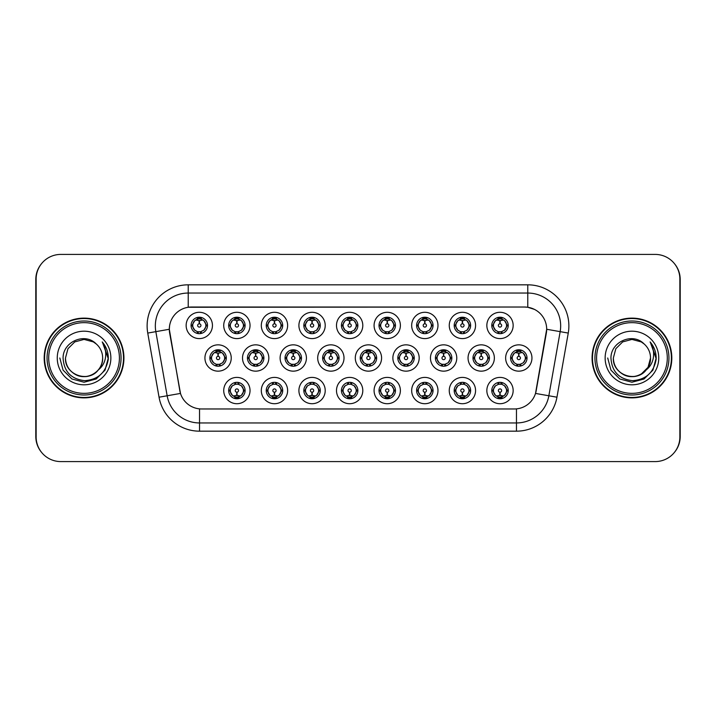 <?xml version="1.0" encoding="UTF-8"?>
<svg xmlns="http://www.w3.org/2000/svg" width="716" height="716" viewBox="0 0 716 716"><rect width="100%" height="100%" fill="white"/><g stroke="black" fill="none" stroke-linecap="round" stroke-linejoin="round"><path stroke-width="1.07" d="M250.036 390.56A13.156 13.156 0 0 1 236.88 403.708A13.156 13.156 0 0 1 223.723 390.56A13.156 13.156 0 0 1 236.88 377.404A13.156 13.156 0 0 1 250.036 390.56M228.664 390.56A8.225 8.225 0 0 0 236.88 398.776A8.225 8.225 0 0 0 245.105 390.56A8.225 8.225 0 0 0 236.88 382.335A8.225 8.225 0 0 0 228.664 390.56L229.55 390.56L232.351 395.33A6.578 6.578 0 0 1 232.351 385.79L229.55 390.56M362.797 390.56A13.156 13.156 0 0 1 349.65 403.708A13.156 13.156 0 0 1 336.493 390.56A13.156 13.156 0 0 1 349.65 377.404A13.156 13.156 0 0 1 362.797 390.56M341.425 390.56A8.225 8.225 0 0 0 349.65 398.776A8.225 8.225 0 0 0 357.866 390.56A8.225 8.225 0 0 0 349.65 382.335A8.225 8.225 0 0 0 341.425 390.56L342.32 390.56L345.121 395.33A6.578 6.578 0 0 1 345.121 385.79L342.32 390.56M400.387 390.56A13.156 13.156 0 0 1 387.24 403.708A13.156 13.156 0 0 1 374.083 390.56A13.156 13.156 0 0 1 387.24 377.404A13.156 13.156 0 0 1 400.387 390.56M379.015 390.56A8.225 8.225 0 0 0 387.24 398.776A8.225 8.225 0 0 0 395.456 390.56A8.225 8.225 0 0 0 387.24 382.335A8.225 8.225 0 0 0 379.015 390.56L379.901 390.56L382.711 395.33A6.578 6.578 0 0 1 382.711 385.79L379.901 390.56M437.977 390.56A13.156 13.156 0 0 1 424.821 403.708A13.156 13.156 0 0 1 411.673 390.56A13.156 13.156 0 0 1 424.821 377.404A13.156 13.156 0 0 1 437.977 390.56M416.605 390.56A8.225 8.225 0 0 0 424.821 398.776A8.225 8.225 0 0 0 433.046 390.56A8.225 8.225 0 0 0 424.821 382.335A8.225 8.225 0 0 0 416.605 390.56L417.491 390.56L420.292 395.33A6.578 6.578 0 0 1 420.292 385.79L417.491 390.56M325.216 390.56A13.156 13.156 0 0 1 312.06 403.708A13.156 13.156 0 0 1 298.903 390.56A13.156 13.156 0 0 1 312.06 377.404A13.156 13.156 0 0 1 325.216 390.56M303.835 390.56A8.225 8.225 0 0 0 312.06 398.776A8.225 8.225 0 0 0 320.276 390.56A8.225 8.225 0 0 0 312.06 382.335A8.225 8.225 0 0 0 303.835 390.56L304.73 390.56L307.531 395.33A6.578 6.578 0 0 1 307.531 385.79L304.73 390.56M287.626 390.56A13.156 13.156 0 0 1 274.47 403.708A13.156 13.156 0 0 1 261.313 390.56A13.156 13.156 0 0 1 274.47 377.404A13.156 13.156 0 0 1 287.626 390.56M266.245 390.56A8.225 8.225 0 0 0 274.47 398.776A8.225 8.225 0 0 0 282.695 390.56A8.225 8.225 0 0 0 274.47 382.335A8.225 8.225 0 0 0 266.245 390.56L267.14 390.56L269.941 395.33A6.578 6.578 0 0 1 269.941 385.79L267.14 390.56M475.567 390.56A13.156 13.156 0 0 1 462.411 403.708A13.156 13.156 0 0 1 449.254 390.56A13.156 13.156 0 0 1 462.411 377.404A13.156 13.156 0 0 1 475.567 390.56M454.195 390.56A8.225 8.225 0 0 0 462.411 398.776A8.225 8.225 0 0 0 470.636 390.56A8.225 8.225 0 0 0 462.411 382.335A8.225 8.225 0 0 0 454.195 390.56L455.081 390.56L457.882 395.33A6.578 6.578 0 0 1 457.882 385.79L455.081 390.56M513.157 390.56A13.156 13.156 0 0 1 500.001 403.708A13.156 13.156 0 0 1 486.844 390.56A13.156 13.156 0 0 1 500.001 377.404A13.156 13.156 0 0 1 513.157 390.56M491.776 390.56A8.225 8.225 0 0 0 500.001 398.776A8.225 8.225 0 0 0 508.226 390.56A8.225 8.225 0 0 0 500.001 382.335A8.225 8.225 0 0 0 491.776 390.56L492.671 390.56L495.472 395.33A6.578 6.578 0 0 1 495.472 385.79L492.671 390.56M231.241 358A13.156 13.156 0 0 1 218.085 371.156A13.156 13.156 0 0 1 204.928 358A13.156 13.156 0 0 1 218.085 344.844A13.156 13.156 0 0 1 231.241 358M209.869 358A8.225 8.225 0 0 0 218.085 366.225A8.225 8.225 0 0 0 226.31 358A8.225 8.225 0 0 0 218.085 349.775A8.225 8.225 0 0 0 209.869 358L210.755 358.009L213.556 362.77A6.578 6.578 0 0 1 213.565 353.221L210.755 358.009M268.831 358A13.156 13.156 0 0 1 255.675 371.156A13.156 13.156 0 0 1 242.518 358A13.156 13.156 0 0 1 255.675 344.844A13.156 13.156 0 0 1 268.831 358M247.45 358A8.225 8.225 0 0 0 255.675 366.225A8.225 8.225 0 0 0 263.9 358A8.225 8.225 0 0 0 255.675 349.775A8.225 8.225 0 0 0 247.45 358L248.345 358.009L251.146 362.77A6.578 6.578 0 0 1 251.155 353.221L248.345 358.009M381.592 358A13.156 13.156 0 0 1 368.445 371.156A13.156 13.156 0 0 1 355.288 358A13.156 13.156 0 0 1 368.445 344.844A13.156 13.156 0 0 1 381.592 358M360.22 358A8.225 8.225 0 0 0 368.445 366.225A8.225 8.225 0 0 0 376.661 358A8.225 8.225 0 0 0 368.445 349.775A8.225 8.225 0 0 0 360.22 358L361.115 358.009L363.916 362.77A6.578 6.578 0 0 1 363.925 353.221L361.115 358.009M306.421 358A13.156 13.156 0 0 1 293.265 371.156A13.156 13.156 0 0 1 280.108 358A13.156 13.156 0 0 1 293.265 344.844A13.156 13.156 0 0 1 306.421 358M285.04 358A8.225 8.225 0 0 0 293.265 366.225A8.225 8.225 0 0 0 301.49 358A8.225 8.225 0 0 0 293.265 349.775A8.225 8.225 0 0 0 285.04 358L285.935 358.009L288.736 362.77A6.578 6.578 0 0 1 288.745 353.221L285.935 358.009M344.011 358A13.156 13.156 0 0 1 330.855 371.156A13.156 13.156 0 0 1 317.698 358A13.156 13.156 0 0 1 330.855 344.844A13.156 13.156 0 0 1 344.011 358M322.63 358A8.225 8.225 0 0 0 330.855 366.225A8.225 8.225 0 0 0 339.071 358A8.225 8.225 0 0 0 330.855 349.775A8.225 8.225 0 0 0 322.63 358L323.525 358.009L326.326 362.77A6.578 6.578 0 0 1 326.335 353.221L323.525 358.009M494.362 358A13.156 13.156 0 0 1 481.206 371.156A13.156 13.156 0 0 1 468.049 358A13.156 13.156 0 0 1 481.206 344.844A13.156 13.156 0 0 1 494.362 358M472.99 358A8.225 8.225 0 0 0 481.206 366.225A8.225 8.225 0 0 0 489.431 358A8.225 8.225 0 0 0 481.206 349.775A8.225 8.225 0 0 0 472.99 358L473.876 358.009L476.677 362.77A6.578 6.578 0 0 1 476.686 353.221L473.876 358.009M456.772 358A13.156 13.156 0 0 1 443.616 371.156A13.156 13.156 0 0 1 430.468 358A13.156 13.156 0 0 1 443.616 344.844A13.156 13.156 0 0 1 456.772 358M435.4 358A8.225 8.225 0 0 0 443.616 366.225A8.225 8.225 0 0 0 451.841 358A8.225 8.225 0 0 0 443.616 349.775A8.225 8.225 0 0 0 435.4 358L436.286 358.009L439.087 362.77A6.578 6.578 0 0 1 439.096 353.221L436.286 358.009M419.182 358A13.156 13.156 0 0 1 406.026 371.156A13.156 13.156 0 0 1 392.878 358A13.156 13.156 0 0 1 406.026 344.844A13.156 13.156 0 0 1 419.182 358M397.81 358A8.225 8.225 0 0 0 406.026 366.225A8.225 8.225 0 0 0 414.251 358A8.225 8.225 0 0 0 406.026 349.775A8.225 8.225 0 0 0 397.81 358L398.696 358.009L401.506 362.77A6.578 6.578 0 0 1 401.515 353.221L398.696 358.009M531.952 358A13.156 13.156 0 0 1 518.796 371.156A13.156 13.156 0 0 1 505.639 358A13.156 13.156 0 0 1 518.796 344.844A13.156 13.156 0 0 1 531.952 358M510.571 358A8.225 8.225 0 0 0 518.796 366.225A8.225 8.225 0 0 0 527.021 358A8.225 8.225 0 0 0 518.796 349.775A8.225 8.225 0 0 0 510.571 358L511.466 358.009L514.267 362.77A6.578 6.578 0 0 1 514.276 353.221L511.466 358.009M475.567 325.44A13.156 13.156 0 0 1 462.411 338.596A13.156 13.156 0 0 1 449.254 325.44A13.156 13.156 0 0 1 462.411 312.292A13.156 13.156 0 0 1 475.567 325.44M454.195 325.44A8.225 8.225 0 0 0 462.411 333.665A8.225 8.225 0 0 0 470.636 325.44A8.225 8.225 0 0 0 462.411 317.224A8.225 8.225 0 0 0 454.195 325.44L455.081 325.458L457.882 330.21A6.578 6.578 0 0 1 457.891 320.661L455.081 325.458M437.977 325.44A13.156 13.156 0 0 1 424.821 338.596A13.156 13.156 0 0 1 411.673 325.44A13.156 13.156 0 0 1 424.821 312.292A13.156 13.156 0 0 1 437.977 325.44M416.605 325.44A8.225 8.225 0 0 0 424.821 333.665A8.225 8.225 0 0 0 433.046 325.44A8.225 8.225 0 0 0 424.821 317.224A8.225 8.225 0 0 0 416.605 325.44L417.491 325.458L420.292 330.21A6.578 6.578 0 0 1 420.31 320.661L417.491 325.458M400.387 325.44A13.156 13.156 0 0 1 387.24 338.596A13.156 13.156 0 0 1 374.083 325.44A13.156 13.156 0 0 1 387.24 312.292A13.156 13.156 0 0 1 400.387 325.44M379.015 325.44A8.225 8.225 0 0 0 387.24 333.665A8.225 8.225 0 0 0 395.456 325.44A8.225 8.225 0 0 0 387.24 317.224A8.225 8.225 0 0 0 379.015 325.44L379.901 325.458L382.711 330.21A6.578 6.578 0 0 1 382.72 320.661L379.901 325.458M362.797 325.44A13.156 13.156 0 0 1 349.65 338.596A13.156 13.156 0 0 1 336.493 325.44A13.156 13.156 0 0 1 349.65 312.292A13.156 13.156 0 0 1 362.797 325.44M341.425 325.44A8.225 8.225 0 0 0 349.65 333.665A8.225 8.225 0 0 0 357.866 325.44A8.225 8.225 0 0 0 349.65 317.224A8.225 8.225 0 0 0 341.425 325.44L342.32 325.458L345.121 330.21A6.578 6.578 0 0 1 345.13 320.661L342.32 325.458M325.216 325.44A13.156 13.156 0 0 1 312.06 338.596A13.156 13.156 0 0 1 298.903 325.44A13.156 13.156 0 0 1 312.06 312.292A13.156 13.156 0 0 1 325.216 325.44M303.835 325.44A8.225 8.225 0 0 0 312.06 333.665A8.225 8.225 0 0 0 320.276 325.44A8.225 8.225 0 0 0 312.06 317.224A8.225 8.225 0 0 0 303.835 325.44L304.73 325.458L307.531 330.21A6.578 6.578 0 0 1 307.54 320.661L304.73 325.458M287.626 325.44A13.156 13.156 0 0 1 274.47 338.596A13.156 13.156 0 0 1 261.313 325.44A13.156 13.156 0 0 1 274.47 312.292A13.156 13.156 0 0 1 287.626 325.44M266.245 325.44A8.225 8.225 0 0 0 274.47 333.665A8.225 8.225 0 0 0 282.695 325.44A8.225 8.225 0 0 0 274.47 317.224A8.225 8.225 0 0 0 266.245 325.44L267.14 325.458L269.941 330.21A6.578 6.578 0 0 1 269.95 320.661L267.14 325.458M250.036 325.44A13.156 13.156 0 0 1 236.88 338.596A13.156 13.156 0 0 1 223.723 325.44A13.156 13.156 0 0 1 236.88 312.292A13.156 13.156 0 0 1 250.036 325.44M228.664 325.44A8.225 8.225 0 0 0 236.88 333.665A8.225 8.225 0 0 0 245.105 325.44A8.225 8.225 0 0 0 236.88 317.224A8.225 8.225 0 0 0 228.664 325.44L229.55 325.458L232.351 330.21A6.578 6.578 0 0 1 232.36 320.661L229.55 325.458M212.446 325.44A13.156 13.156 0 0 1 199.29 338.596A13.156 13.156 0 0 1 186.142 325.44A13.156 13.156 0 0 1 199.29 312.292A13.156 13.156 0 0 1 212.446 325.44M191.074 325.44A8.225 8.225 0 0 0 199.29 333.665A8.225 8.225 0 0 0 207.515 325.44A8.225 8.225 0 0 0 199.29 317.224A8.225 8.225 0 0 0 191.074 325.44L191.96 325.458L194.761 330.21A6.578 6.578 0 0 1 194.77 320.661L191.96 325.458M513.157 325.44A13.156 13.156 0 0 1 500.001 338.596A13.156 13.156 0 0 1 486.844 325.44A13.156 13.156 0 0 1 500.001 312.292A13.156 13.156 0 0 1 513.157 325.44M491.776 325.44A8.225 8.225 0 0 0 500.001 333.665A8.225 8.225 0 0 0 508.226 325.44A8.225 8.225 0 0 0 500.001 317.224A8.225 8.225 0 0 0 491.776 325.44L492.671 325.458L495.472 330.21A6.578 6.578 0 0 1 495.481 320.661L492.671 325.458M159.05 397.201L147.747 333.074A41.107 41.107 0 0 1 188.227 284.825L527.773 284.825A41.107 41.107 0 0 1 568.253 333.074L556.95 397.201A41.107 41.107 0 0 1 516.469 431.175L199.531 431.175A41.107 41.107 0 0 1 159.05 397.201L180.486 393.424L169.656 333.083A22.196 22.196 0 0 1 191.512 307.03L524.488 307.03A22.196 22.196 0 0 1 546.344 333.083L536.195 390.632A22.196 22.196 0 0 1 514.339 408.97L201.661 408.97A22.196 22.196 0 0 1 179.805 390.632L169.316 329.27L155.837 331.651A32.882 32.882 0 0 1 188.227 293.05L527.773 293.05A32.882 32.882 0 0 1 560.163 331.651L548.85 395.778A32.882 32.882 0 0 1 516.469 422.95L199.531 422.95A32.882 32.882 0 0 1 167.15 395.778L155.837 331.651A32.882 32.882 0 0 1 155.336 325.932M44.186 358A39.872 39.872 0 0 0 84.058 397.872A39.872 39.872 0 0 0 123.931 358A39.872 39.872 0 0 0 84.058 318.128A39.872 39.872 0 0 0 44.186 358M592.069 358A39.872 39.872 0 0 0 631.942 397.872A39.872 39.872 0 0 0 671.814 358A39.872 39.872 0 0 0 631.942 318.128A39.872 39.872 0 0 0 592.069 358M188.227 284.825L188.227 307.271L524.488 307.03L527.773 307.271L534.467 309.393M169.316 329.226L169.558 325.932M514.339 408.97L201.661 408.97M568.253 333.074L546.684 329.27L535.514 393.424L556.95 397.201M536.195 390.632L536.06 391.33M179.94 391.33L179.805 390.632M679.869 279.07A24.666 24.666 0 0 0 655.203 254.413L60.797 254.413A24.666 24.666 0 0 0 36.131 279.07L36.131 436.93A24.666 24.666 0 0 0 60.797 461.587L655.203 461.587A24.666 24.666 0 0 0 679.869 436.93L679.869 279.07M41.367 263.873A24.666 24.666 0 0 0 35.8 279.482L35.8 436.518A24.666 24.666 0 0 0 41.367 452.127M674.633 452.127A24.666 24.666 0 0 0 680.2 436.518L680.2 279.482A24.666 24.666 0 0 0 674.633 263.873M499.249 320.419L499.786 320.517L499.929 323.802A1.638 1.638 180 0 0 498.363 325.485A1.638 1.638 180 0 0 500.001 327.087A1.638 1.638 180 0 0 501.648 325.485A1.638 1.638 180 0 0 500.072 323.802L500.215 320.517L500.761 320.419M503.572 319.927L500.207 320.679M499.795 320.679L496.43 319.927M501.621 317.385L500.932 318.933L501.728 319.094A6.578 6.578 0 0 0 501.683 319.085L500.287 318.871L500.359 317.233M501.621 333.504L500.932 331.955L504.529 330.21C507.232 327.033 507.232 323.856 504.529 320.67A6.578 6.578 0 0 1 504.529 330.21L507.331 325.44L504.529 320.67L501.728 319.094L502.408 317.582M497.262 319.461L499.714 318.871L499.687 318.262M499.643 317.233L499.714 318.871M500.932 318.933L501.415 317.34L500.932 318.933M500.932 331.955L501.415 333.54L500.932 331.955M502.408 333.307L501.728 331.785L498.076 331.732M498.381 333.504L499.303 331.982L498.587 333.54L499.303 331.982L498.273 331.785L497.593 333.307M498.381 317.385L499.079 318.933L495.472 320.67C492.769 323.847 492.769 327.033 495.472 330.21L498.273 331.785M499.079 318.933L498.587 317.34L499.079 318.933M518.035 352.979L518.581 353.069L518.724 356.362A1.638 1.638 180 0 0 517.158 358.036A1.638 1.638 180 0 0 518.796 359.647A1.638 1.638 180 0 0 520.434 358.036A1.638 1.638 180 0 0 518.867 356.362L519.01 353.069L519.556 352.979M522.367 352.478L519.002 353.239M518.59 353.239L515.225 352.478M520.416 349.936L519.718 351.484L520.523 351.654A6.578 6.578 0 0 0 520.469 351.637L519.082 351.431L519.154 349.784M520.416 366.064L519.718 364.516L523.324 362.77C526.027 359.593 526.027 356.416 523.324 353.23A6.578 6.578 0 0 1 523.324 362.77L526.126 358L523.324 353.23L520.523 351.654L521.203 350.142M516.057 352.021L518.509 351.431L518.482 350.813M518.438 349.784L518.509 351.431M519.718 351.484L520.21 349.9L519.718 351.484M519.718 364.516L520.21 366.1L519.718 364.516M521.203 365.858L520.523 364.346L516.871 364.292M517.176 366.064L518.098 364.542L517.382 366.1L518.098 364.542L517.068 364.346L516.388 365.858M517.176 349.936L517.874 351.484L514.267 353.23C511.564 356.407 511.564 359.584 514.267 362.77L517.068 364.346M517.874 351.484L517.382 349.9L517.874 351.484M500.761 395.581L500.215 395.483L500.072 392.198A1.638 1.638 -0 0 0 501.648 390.515A1.638 1.638 -0 0 0 500.001 388.913A1.638 1.638 -0 0 0 498.363 390.515A1.638 1.638 -0 0 0 499.929 392.198L499.786 395.483L499.249 395.581M496.43 396.073L499.795 395.322M500.207 395.322L503.572 396.073M498.381 398.615L499.079 397.067L498.273 396.906A6.578 6.578 0 0 0 498.327 396.915L499.714 397.129L499.643 398.767M501.621 398.615L500.932 397.067L504.529 395.33C507.232 392.153 507.232 388.967 504.529 385.79A6.578 6.578 0 0 1 504.52 395.339L507.331 390.542L504.529 385.79L501.728 384.215L502.408 382.693M502.739 396.539L500.287 397.129L500.314 397.738M500.359 398.767L500.287 397.129M499.079 397.067L498.587 398.66L499.079 397.067M498.381 382.496L499.079 384.045L495.472 385.79C492.769 388.967 492.769 392.144 495.472 395.33L498.273 396.906L497.593 398.418M499.079 384.045L498.587 382.46L499.079 384.045M498.247 384.215L501.925 384.268M501.621 382.496L500.699 384.018L501.415 382.46L500.699 384.018L501.728 384.215M500.932 397.067L501.415 398.66L500.932 397.067M119.411 358A35.352 35.352 0 0 0 84.058 322.647A35.352 35.352 0 0 0 48.706 358A35.352 35.352 0 0 0 84.058 393.353A35.352 35.352 0 0 0 119.411 358M121.058 358A36.999 36.999 0 0 0 84.058 321.001A36.999 36.999 0 0 0 47.059 358A36.999 36.999 0 0 0 84.058 394.999A36.999 36.999 0 0 0 121.058 358M123.519 358A39.461 39.461 0 0 0 84.058 318.539A39.461 39.461 0 0 0 44.598 358A39.461 39.461 0 0 0 84.058 397.461A39.461 39.461 0 0 0 123.519 358M102.576 342.364C106.335 346.92 108.241 352.129 108.295 358C108.232 351.905 106.201 346.553 102.209 341.944C105.243 346.92 106.317 352.272 105.413 358C104.554 362.878 102.182 366.852 98.307 369.939A18.589 18.589 0 0 0 102.648 358C103.283 371.738 86.35 381.512 74.768 374.092C68.826 370.378 65.729 365.008 65.478 358L67.966 348.71L74.768 341.908L84.058 339.411L93.349 341.908L96.239 343.957C84.828 332 62.874 341.854 63.08 358C63.912 371.568 71.108 379.122 84.658 380.661C98.002 379.686 105.87 372.597 108.259 359.396L108.295 358.188M102.648 358C103.283 371.738 86.35 381.512 74.768 374.092C68.826 370.378 65.729 365.008 65.478 358L67.966 348.71L74.768 341.908L84.058 339.411L93.349 341.908L96.239 343.957L93.349 341.908L84.058 339.411L74.768 341.908L67.966 348.71L65.478 358C64.843 371.738 81.767 381.512 93.349 374.092C99.3 370.378 102.397 365.008 102.648 358C102.397 365.008 99.3 370.378 93.349 374.092C81.767 381.512 64.843 371.738 65.478 358C64.843 371.738 81.767 381.512 93.349 374.092C99.3 370.378 102.397 365.008 102.648 358C102.397 365.008 99.3 370.378 93.349 374.092C81.767 381.512 64.843 371.738 65.478 358C64.843 371.738 81.767 381.512 93.349 374.092C99.3 370.378 102.397 365.008 102.648 358C102.397 365.008 99.3 370.378 93.349 374.092C81.767 381.512 64.843 371.738 65.478 358C64.843 371.738 81.767 381.512 93.349 374.092C99.3 370.378 102.397 365.008 102.648 358A18.589 18.589 0 0 0 96.239 343.957M98.307 369.939C88.435 383.275 64.512 374.745 65.478 358M57.253 358A26.805 26.805 0 0 0 84.058 384.805A26.805 26.805 0 0 0 110.864 358A26.805 26.805 0 0 0 84.058 331.195A26.805 26.805 0 0 0 57.253 358M102.397 342.15L108.286 358.707L102.397 342.15L108.286 358.707L102.397 342.15L108.286 358.707L102.397 342.15L108.286 358.707L102.397 342.15L108.286 358.707L102.397 342.15L108.295 358L105.046 370.118L96.177 378.988L84.058 382.237L71.94 378.988L63.071 370.118L59.822 358M667.294 358A35.352 35.352 0 0 0 631.942 322.647A35.352 35.352 0 0 0 596.589 358A35.352 35.352 0 0 0 631.942 393.353A35.352 35.352 0 0 0 667.294 358M668.941 358A36.999 36.999 0 0 0 631.942 321.001A36.999 36.999 0 0 0 594.942 358A36.999 36.999 0 0 0 631.942 394.999A36.999 36.999 0 0 0 668.941 358M671.402 358A39.461 39.461 0 0 0 631.942 318.539A39.461 39.461 0 0 0 592.481 358A39.461 39.461 0 0 0 631.942 397.461A39.461 39.461 0 0 0 671.402 358M641.232 341.908L644.114 343.957C632.711 332 610.748 341.854 610.954 358C611.795 371.568 618.991 379.122 632.541 380.661C645.877 379.686 653.744 372.597 656.133 359.396L656.178 358C656.107 351.905 654.084 346.553 650.092 341.944C653.126 346.92 654.191 352.272 653.296 358C652.428 362.878 650.056 366.852 646.181 369.939A18.589 18.589 0 0 0 650.522 358L648.034 367.29L641.232 374.092M646.181 369.939C636.318 383.275 612.386 374.745 613.352 358C612.717 371.738 629.65 381.512 641.232 374.092C647.175 370.378 650.271 365.008 650.522 358C650.271 365.008 647.175 370.378 641.232 374.092C629.65 381.512 612.717 371.738 613.352 358C612.717 371.738 629.65 381.512 641.232 374.092C647.175 370.378 650.271 365.008 650.522 358C650.271 365.008 647.175 370.378 641.232 374.092C629.65 381.512 612.717 371.738 613.352 358C612.717 371.738 629.65 381.512 641.232 374.092C647.175 370.378 650.271 365.008 650.522 358C650.271 365.008 647.175 370.378 641.232 374.092C629.65 381.512 612.717 371.738 613.352 358C612.717 371.738 629.65 381.512 641.232 374.092C647.175 370.378 650.271 365.008 650.522 358C651.157 371.738 634.233 381.512 622.652 374.092C616.7 370.378 613.603 365.008 613.352 358L615.841 348.71L622.652 341.908L615.841 348.71L613.352 358L615.841 348.71L622.652 341.908M613.352 358L615.841 348.71L622.652 341.908L631.942 339.411L641.232 341.908L644.114 343.957L641.232 341.908L631.942 339.411L622.652 341.908L615.841 348.71L613.352 358M650.522 358A18.589 18.589 0 0 0 644.114 343.957M650.459 342.364C654.218 346.92 656.116 352.129 656.178 358L656.178 358.188M605.136 358A26.805 26.805 0 0 0 631.942 384.805A26.805 26.805 0 0 0 658.747 358A26.805 26.805 0 0 0 631.942 331.195A26.805 26.805 0 0 0 605.136 358M650.271 342.15L656.169 358.707L650.271 342.15L656.169 358.707L650.271 342.15L656.169 358.707L650.271 342.15L656.169 358.707L650.271 342.15L656.169 358.707L650.271 342.15L656.178 358L652.929 370.118L644.06 378.988L631.942 382.237L619.823 378.988L610.954 370.118L607.705 358M461.659 320.419L462.196 320.517L462.339 323.802A1.638 1.638 180 0 0 460.773 325.485A1.638 1.638 180 0 0 462.411 327.087A1.638 1.638 180 0 0 464.058 325.485A1.638 1.638 180 0 0 462.482 323.802L462.625 320.517L463.171 320.419M465.991 319.927L462.617 320.679A4.77 4.77 0 0 1 462.625 320.679M462.205 320.679L458.84 319.927M464.031 317.385L463.342 318.933L464.138 319.094A6.578 6.578 0 0 0 464.093 319.085L462.697 318.871L462.769 317.233M464.031 333.504L463.342 331.955L466.939 330.21C469.642 327.033 469.642 323.856 466.939 320.67A6.578 6.578 0 0 1 466.939 330.21L469.741 325.44L466.939 320.67L464.138 319.094L464.818 317.582M459.672 319.461L462.124 318.871L462.097 318.262M462.053 317.233L462.124 318.871M463.342 318.933L463.825 317.34L463.342 318.933M463.342 331.955L463.825 333.54L463.342 331.955M464.818 333.307L464.138 331.785L460.486 331.732M460.8 333.504L461.722 331.982L460.683 331.785L460.012 333.307M460.8 317.385L461.489 318.933L457.882 320.67C455.179 323.847 455.179 327.033 457.882 330.21L460.683 331.785M461.489 318.933L460.997 317.34L461.489 318.933M424.069 320.419L424.606 320.517L424.749 323.802A1.638 1.638 180 0 0 423.183 325.485A1.638 1.638 180 0 0 424.821 327.087A1.638 1.638 180 0 0 426.468 325.485A1.638 1.638 180 0 0 424.892 323.802L425.036 320.517L425.581 320.419M428.401 319.927L425.036 320.679M424.615 320.679L421.25 319.927M426.441 317.385L425.752 318.933L426.548 319.094A6.578 6.578 0 0 0 426.503 319.085L425.107 318.871L425.179 317.233M426.441 333.504L425.752 331.955L429.349 330.21C432.061 327.033 432.061 323.856 429.349 320.67A6.578 6.578 0 0 1 429.349 330.21L432.16 325.44L429.349 320.67L426.548 319.094L427.228 317.582M422.082 319.461L424.534 318.871L424.507 318.262M424.463 317.233L424.534 318.871M425.752 318.933L426.244 317.34L425.752 318.933M425.752 331.955L426.244 333.54L425.752 331.955M427.228 333.307L426.548 331.785L422.905 331.732M423.21 333.504L424.132 331.982L423.093 331.785L422.422 333.307M423.21 317.385L423.899 318.933L420.292 320.67C417.589 323.847 417.589 327.033 420.292 330.21L423.093 331.785M423.899 318.933L423.407 317.34L423.899 318.933M386.479 320.419L387.025 320.517L387.168 323.802A1.638 1.638 180 0 0 385.593 325.485A1.638 1.638 180 0 0 387.24 327.087A1.638 1.638 180 0 0 388.877 325.485A1.638 1.638 180 0 0 387.311 323.802L387.454 320.517L387.991 320.419M390.811 319.927L387.445 320.679M387.025 320.679L387.025 320.517A4.931 4.931 0 0 0 387.016 320.517L383.66 319.927M388.851 317.385L388.161 318.933L388.967 319.094A6.578 6.578 0 0 0 388.913 319.085L387.526 318.871L387.598 317.233M388.851 333.504L388.161 331.955L391.768 330.21C394.471 327.033 394.471 323.856 391.768 320.67A6.578 6.578 0 0 1 391.768 330.21L394.57 325.44L391.768 320.67L388.967 319.094L389.638 317.582M384.492 319.461L386.944 318.871L386.926 318.262M386.873 317.233L386.944 318.871M388.161 318.933L388.654 317.34L388.161 318.933M388.161 331.955L388.654 333.54L388.161 331.955M388.994 331.785L385.315 331.732M385.62 333.504L386.542 331.982L385.512 331.785L384.832 333.307M385.62 317.385L386.309 318.933L382.711 320.67C379.999 323.847 379.999 327.033 382.711 330.21L385.512 331.785M386.309 318.933L385.817 317.34L386.309 318.933M348.889 320.419L349.435 320.517L349.578 323.802A1.638 1.638 180 0 0 348.003 325.485A1.638 1.638 180 0 0 349.65 327.087A1.638 1.638 180 0 0 351.288 325.485A1.638 1.638 180 0 0 349.721 323.802L349.864 320.517L350.401 320.419M353.221 319.927L349.856 320.679M349.435 320.679L346.07 319.927M351.261 317.385L350.572 318.933L351.377 319.094A6.578 6.578 0 0 0 351.323 319.085L349.936 318.871L350.008 317.233M351.261 333.504L350.572 331.955L354.178 330.21C356.881 327.033 356.881 323.856 354.178 320.67A6.578 6.578 0 0 1 354.178 330.21L356.98 325.44L354.178 320.67L351.377 319.094L352.048 317.582M346.902 319.461L349.363 318.871L349.336 318.262M349.292 317.233L349.363 318.871M350.572 318.933L351.064 317.34L350.572 318.933M350.572 331.955L351.064 333.54L350.572 331.955M351.404 331.785L347.725 331.732M348.03 333.504L348.952 331.982L347.922 331.785L347.242 333.307M348.03 317.385L348.719 318.933L345.121 320.67C342.418 323.847 342.418 327.033 345.121 330.21L347.922 331.785M348.719 318.933L348.236 317.34L348.719 318.933M463.171 395.581L462.625 395.483L462.482 392.198A1.638 1.638 -0 0 0 464.058 390.515A1.638 1.638 -0 0 0 462.411 388.913A1.638 1.638 -0 0 0 460.773 390.515A1.638 1.638 -0 0 0 462.339 392.198L462.196 395.483L461.659 395.581M458.84 396.073L462.205 395.322M462.625 395.322A4.77 4.77 0 0 1 462.617 395.322L465.991 396.073M460.8 398.615L461.489 397.067L460.683 396.906A6.578 6.578 0 0 0 460.737 396.915L462.124 397.129L462.053 398.767M464.031 398.615L463.342 397.067L466.939 395.33C469.642 392.153 469.642 388.967 466.939 385.79A6.578 6.578 0 0 1 466.93 395.339L469.741 390.542L466.939 385.79L464.138 384.215L464.818 382.693M465.158 396.539L462.697 397.129L462.724 397.738M462.769 398.767L462.697 397.129M461.489 397.067L460.997 398.66L461.489 397.067M460.8 382.496L461.489 384.045L457.882 385.79C455.179 388.967 455.179 392.144 457.882 395.33L460.683 396.906L460.012 398.418M461.489 384.045L460.997 382.46L461.489 384.045M460.657 384.215L464.335 384.268M464.031 382.496L463.109 384.018L464.138 384.215M463.342 397.067L463.825 398.66L463.342 397.067M425.581 395.581L425.036 395.483L424.892 392.198A1.638 1.638 -0 0 0 426.468 390.515A1.638 1.638 -0 0 0 424.821 388.913A1.638 1.638 -0 0 0 423.183 390.515A1.638 1.638 -0 0 0 424.749 392.198L424.606 395.483L424.069 395.581M421.25 396.073L424.615 395.322M425.036 395.322L428.401 396.073M423.21 398.615L423.899 397.067L423.093 396.906A6.578 6.578 0 0 0 423.147 396.915L424.534 397.129L424.463 398.767M426.441 398.615L425.752 397.067L429.349 395.33C432.061 392.153 432.061 388.967 429.349 385.79A6.578 6.578 0 0 1 429.34 395.339L432.16 390.542L429.349 385.79L426.548 384.215L427.228 382.693M427.568 396.539L425.107 397.129L425.134 397.738M425.179 398.767L425.107 397.129M423.899 397.067L423.407 398.66L423.899 397.067M423.21 382.496L423.899 384.045L420.292 385.79C417.589 388.967 417.589 392.144 420.292 395.33L423.093 396.906L422.422 398.418M423.899 384.045L423.407 382.46L423.899 384.045M423.067 384.215L426.745 384.268M426.441 382.496L425.519 384.018L426.548 384.215M425.752 397.067L426.244 398.66L425.752 397.067M387.991 395.581L387.454 395.483L387.311 392.198A1.638 1.638 -0 0 0 388.877 390.515A1.638 1.638 -0 0 0 387.24 388.913A1.638 1.638 -0 0 0 385.593 390.515A1.638 1.638 -0 0 0 387.168 392.198L387.025 395.483L386.479 395.581M383.66 396.073L387.016 395.483A4.931 4.931 0 0 0 387.025 395.483L387.025 395.322M387.445 395.322L390.811 396.073M385.62 398.615L386.309 397.067L385.512 396.906A6.578 6.578 0 0 0 385.557 396.915L386.953 397.129L386.873 398.767M388.851 382.496L388.161 384.045L391.768 385.79C394.471 388.967 394.471 392.153 391.768 395.33L394.57 390.542L391.768 385.79A6.578 6.578 0 0 1 391.75 395.339A6.578 6.578 0 0 0 393.809 390.56M389.978 396.539L387.526 397.129L387.553 397.738M387.598 398.767L387.526 397.129M386.309 397.067L385.817 398.66L386.309 397.067M385.62 382.496L386.309 384.045L382.711 385.79C379.999 388.967 379.999 392.144 382.711 395.33L385.512 396.906L384.832 398.418M386.309 384.045L385.817 382.46L386.309 384.045M385.476 384.215L389.155 384.268M388.161 384.045L388.654 382.46L388.161 384.045M388.851 398.615L388.161 397.067L391.768 395.33M388.161 397.067L388.654 398.66L388.161 397.067M350.401 395.581L349.864 395.483L349.721 392.198A1.638 1.638 -0 0 0 351.288 390.515A1.638 1.638 -0 0 0 349.65 388.913A1.638 1.638 -0 0 0 348.003 390.515A1.638 1.638 -0 0 0 349.578 392.198L349.435 395.483L348.889 395.581M346.07 396.073L349.435 395.322M349.856 395.322L353.221 396.073M348.03 398.615L348.719 397.067L347.922 396.906A6.578 6.578 0 0 0 347.967 396.915L349.363 397.129L349.292 398.767M351.261 382.496L350.572 384.045L354.178 385.79C356.881 388.967 356.881 392.153 354.178 395.33L356.98 390.542L354.178 385.79A6.578 6.578 0 0 1 354.169 395.339A6.578 6.578 0 0 0 356.228 390.56M352.388 396.539L349.936 397.129L349.963 397.738M350.008 398.767L349.936 397.129M348.719 397.067L348.227 398.66L348.719 397.067M348.03 382.496L348.719 384.045L345.121 385.79C342.418 388.967 342.418 392.144 345.121 395.33L347.922 396.906L347.242 398.418M348.719 384.045L348.236 382.46L348.719 384.045M347.895 384.215L351.574 384.268M350.572 384.045L351.064 382.46L350.572 384.045M351.261 398.615L350.572 397.067L354.178 395.33M350.572 397.067L351.064 398.66L350.572 397.067M480.454 352.979L480.991 353.069L481.134 356.362A1.638 1.638 180 0 0 479.568 358.036A1.638 1.638 180 0 0 481.206 359.647A1.638 1.638 180 0 0 482.853 358.036A1.638 1.638 180 0 0 481.277 356.362L481.421 353.069L481.966 352.979M484.786 352.478L481.412 353.239M481 353.239L477.635 352.478M482.826 349.936L482.137 351.484L482.933 351.654A6.578 6.578 0 0 0 482.888 351.637L481.492 351.431L481.564 349.784M482.826 366.064L482.137 364.516L485.734 362.77C488.437 359.593 488.437 356.416 485.734 353.23A6.578 6.578 0 0 1 485.734 362.77L488.536 358L485.734 353.23L482.933 351.654L483.613 350.142M478.467 352.021L480.919 351.431L480.892 350.813M480.848 349.784L480.919 351.431M482.137 351.484L482.62 349.9L482.137 351.484M482.137 364.516L482.62 366.1L482.137 364.516M483.613 365.858L482.933 364.346L479.281 364.292M479.586 366.064L480.508 364.542L479.792 366.1L480.508 364.542L479.478 364.346L478.798 365.858M479.586 349.936L480.284 351.484L476.677 353.23C473.974 356.407 473.974 359.584 476.677 362.77L479.478 364.346M480.284 351.484L479.792 349.9L480.284 351.484M442.864 352.979L443.401 353.069L443.544 356.362A1.638 1.638 180 0 0 441.978 358.036A1.638 1.638 180 0 0 443.616 359.647A1.638 1.638 180 0 0 445.262 358.036A1.638 1.638 180 0 0 443.687 356.362L443.83 353.069L444.376 352.979M447.196 352.478L443.83 353.239M443.41 353.239L440.045 352.478M445.236 349.936L444.546 351.484L445.343 351.654A6.578 6.578 0 0 0 445.298 351.637L443.902 351.431L443.974 349.784M445.236 366.064L444.546 364.516L448.144 362.77C450.847 359.593 450.847 356.416 448.144 353.23A6.578 6.578 0 0 1 448.144 362.77L450.946 358L448.144 353.23L445.343 351.654L446.023 350.142M440.877 352.021L443.329 351.431L443.302 350.813M443.258 349.784L443.329 351.431M444.546 351.484L445.039 349.9L444.546 351.484M444.546 364.516L445.039 366.1L444.546 364.516M446.023 365.858L445.343 364.346L441.691 364.292M442.005 366.064L442.927 364.542L441.888 364.346L441.217 365.858M442.005 349.936L442.694 351.484L439.087 353.23C436.384 356.407 436.384 359.584 439.087 362.77L441.888 364.346M442.694 351.484L442.202 349.9L442.694 351.484M405.274 352.979L405.811 353.069L405.954 356.362A1.638 1.638 180 0 0 404.388 358.036A1.638 1.638 180 0 0 406.026 359.647A1.638 1.638 180 0 0 407.673 358.036A1.638 1.638 180 0 0 406.097 356.362L406.249 353.069L406.786 352.979M409.606 352.478L406.24 353.239M405.82 353.239L402.455 352.478M407.646 349.936L406.957 351.484L407.762 351.654A6.578 6.578 0 0 0 407.708 351.637L406.321 351.431L406.393 349.784M407.646 366.064L406.957 364.516L410.554 362.77C413.266 359.593 413.266 356.416 410.554 353.23A6.578 6.578 0 0 1 410.554 362.77L413.365 358L410.554 353.23L407.762 351.654L408.433 350.142M403.287 352.021L405.739 351.431L405.712 350.813M405.668 349.784L405.739 351.431M406.957 351.484L407.449 349.9L406.957 351.484M406.957 364.516L407.449 366.1L406.957 364.516M407.789 364.337L404.11 364.292M404.415 366.064L405.337 364.542L404.298 364.346L403.627 365.858M404.415 349.936L405.104 351.484L401.497 353.23C398.794 356.407 398.794 359.584 401.506 362.77L404.298 364.346M405.104 351.484L404.612 349.9L405.104 351.484M367.684 352.979L368.23 353.069L368.373 356.362A1.638 1.638 180 0 0 366.798 358.036A1.638 1.638 180 0 0 368.445 359.647A1.638 1.638 180 0 0 370.082 358.036A1.638 1.638 180 0 0 368.516 356.362L368.659 353.069L369.196 352.979M372.016 352.478L368.65 353.239M368.23 353.239L364.865 352.478M370.056 349.936L369.366 351.484L370.172 351.654A6.578 6.578 0 0 0 370.118 351.637L368.731 351.431L368.803 349.784M370.056 366.064L369.366 364.516L372.973 362.77C375.676 359.593 375.676 356.416 372.973 353.23A6.578 6.578 0 0 1 372.973 362.77L375.775 358L372.973 353.23L370.172 351.654L370.843 350.142M365.697 352.021L368.158 351.431L368.131 350.813M368.087 349.784L368.158 351.431M369.366 351.484L369.859 349.9L369.366 351.484M369.366 364.516L369.859 366.1L369.366 364.516M370.199 364.337L366.52 364.292M366.825 366.064L367.747 364.542L366.717 364.346L366.037 365.858M366.825 349.936L367.514 351.484L363.916 353.23C361.204 356.407 361.204 359.584 363.916 362.77L366.717 364.346M367.514 351.484L367.022 349.9L367.514 351.484M311.299 320.419L311.845 320.517L311.988 323.802A1.638 1.638 180 0 0 310.413 325.485A1.638 1.638 180 0 0 312.06 327.087A1.638 1.638 180 0 0 313.697 325.485A1.638 1.638 180 0 0 312.131 323.802L312.274 320.517L312.811 320.419M315.631 319.927L312.265 320.679M311.854 320.679L308.489 319.927M313.68 317.385L312.981 318.933L313.787 319.094A6.578 6.578 0 0 0 313.733 319.085L312.346 318.871L312.418 317.233M313.68 333.504L312.981 331.955L316.588 330.21C319.291 327.033 319.291 323.856 316.588 320.67A6.578 6.578 0 0 1 316.588 330.21L319.39 325.44L316.588 320.67L313.787 319.094L314.467 317.582M309.321 319.461L311.773 318.871L311.746 318.262M311.702 317.233L311.773 318.871M312.981 318.933L313.474 317.34L312.981 318.933M312.981 331.955L313.474 333.54L312.981 331.955M313.814 331.785L310.135 331.732M310.44 333.504L311.362 331.982L310.332 331.785L309.652 333.307M310.44 317.385L311.129 318.933L307.531 320.67C304.828 323.847 304.828 327.033 307.531 330.21L310.332 331.785M311.129 318.933L310.646 317.34L311.129 318.933M273.709 320.419L274.255 320.517L274.398 323.802A1.638 1.638 180 0 0 272.832 325.485A1.638 1.638 180 0 0 274.47 327.087A1.638 1.638 180 0 0 276.108 325.485A1.638 1.638 180 0 0 274.541 323.802L274.684 320.517L275.23 320.419M278.041 319.927L274.675 320.679M274.264 320.679L270.899 319.927M276.09 317.385L275.392 318.933L276.197 319.094A6.578 6.578 0 0 0 276.143 319.085L274.756 318.871L274.828 317.233M276.09 333.504L275.392 331.955L278.998 330.21C281.701 327.033 281.701 323.856 278.998 320.67A6.578 6.578 0 0 1 278.998 330.21L281.8 325.44L278.998 320.67L276.197 319.094L276.877 317.582M271.731 319.461L274.183 318.871L274.156 318.262M274.112 317.233L274.183 318.871M275.392 318.933L275.884 317.34L275.392 318.933M275.392 331.955L275.884 333.54L275.392 331.955M276.224 331.785L272.545 331.732M272.85 333.504L273.772 331.982L273.056 333.54L273.772 331.982L272.742 331.785L272.062 333.307M272.85 317.385L273.548 318.933L269.941 320.67C267.238 323.847 267.238 327.033 269.941 330.21L272.742 331.785M273.548 318.933L273.056 317.34L273.548 318.933M236.128 320.419L236.665 320.517L236.808 323.802A1.638 1.638 180 0 0 235.242 325.485A1.638 1.638 180 0 0 236.88 327.087A1.638 1.638 180 0 0 238.526 325.485A1.638 1.638 180 0 0 236.951 323.802L237.094 320.517L237.64 320.419M240.46 319.927L237.085 320.679M236.674 320.679L233.309 319.927M238.5 317.385L237.81 318.933L238.607 319.094A6.578 6.578 0 0 0 238.562 319.085L237.166 318.871L237.238 317.233M238.5 333.504L237.81 331.955L241.408 330.21C244.111 327.033 244.111 323.856 241.408 320.67A6.578 6.578 0 0 1 241.408 330.21L244.21 325.44L241.408 320.67L238.607 319.094L239.287 317.582M234.141 319.461L236.593 318.871L236.566 318.262M236.522 317.233L236.593 318.871M237.81 318.933L238.294 317.34L237.81 318.933M237.81 331.955L238.294 333.54L237.81 331.955M238.634 331.785L234.955 331.732M235.26 333.504L236.182 331.982L235.466 333.54L236.182 331.982L235.152 331.785L234.472 333.307M235.26 317.385L235.958 318.933L232.351 320.67C229.648 323.847 229.648 327.033 232.351 330.21L235.152 331.785M235.958 318.933L235.466 317.34L235.958 318.933M198.538 320.419L199.075 320.517L199.218 323.802A1.638 1.638 180 0 0 197.652 325.485A1.638 1.638 180 0 0 199.29 327.087A1.638 1.638 180 0 0 200.936 325.485A1.638 1.638 180 0 0 199.361 323.802L199.504 320.517L200.05 320.419M202.87 319.927L199.504 320.679M199.084 320.679L195.719 319.927M200.91 317.385L200.22 318.933L201.017 319.094A6.578 6.578 0 0 0 200.972 319.085L199.576 318.871L199.648 317.233M200.91 333.504L200.22 331.955L203.818 330.21C206.521 327.033 206.521 323.856 203.818 320.67A6.578 6.578 0 0 1 203.818 330.21L206.62 325.44L203.818 320.67L201.017 319.094L201.697 317.582M196.551 319.461L199.003 318.871L198.976 318.262M198.932 317.233L199.003 318.871M200.22 318.933L200.713 317.34L200.22 318.933M200.22 331.955L200.713 333.54L200.22 331.955M201.044 331.785L197.365 331.732M197.679 333.504L198.601 331.982L197.562 331.785L196.891 333.307M197.679 317.385L198.368 318.933L194.761 320.67C192.058 323.847 192.058 327.033 194.761 330.21L197.562 331.785M198.368 318.933L197.876 317.34L198.368 318.933M330.094 352.979L330.64 353.069L330.783 356.362A1.638 1.638 180 0 0 329.208 358.036A1.638 1.638 180 0 0 330.855 359.647A1.638 1.638 180 0 0 332.493 358.036A1.638 1.638 180 0 0 330.926 356.362L331.069 353.069L331.606 352.979M334.426 352.478L331.06 353.239M330.649 353.239L327.275 352.478M332.475 349.936L331.776 351.484L332.582 351.654A6.578 6.578 0 0 0 332.528 351.637L331.141 351.431L331.213 349.784M332.475 366.064L331.776 364.516L335.383 362.77C338.086 359.593 338.086 356.416 335.383 353.23A6.578 6.578 0 0 1 335.383 362.77L338.185 358L335.383 353.23L332.582 351.654L333.253 350.142M328.107 352.021L330.568 351.431L330.541 350.813M330.497 349.784L330.568 351.431M331.776 351.484L332.269 349.9L331.776 351.484M331.776 364.516L332.269 366.1L331.776 364.516M332.609 364.337L328.93 364.292M329.235 366.064L330.157 364.542L329.127 364.346L328.447 365.858M329.235 349.936L329.924 351.484L326.326 353.23C323.623 356.407 323.623 359.584 326.326 362.77L329.127 364.346M329.924 351.484L329.441 349.9L329.924 351.484M292.504 352.979L293.05 353.069L293.193 356.362A1.638 1.638 180 0 0 291.627 358.036A1.638 1.638 180 0 0 293.265 359.647A1.638 1.638 180 0 0 294.903 358.036A1.638 1.638 180 0 0 293.336 356.362L293.479 353.069L294.016 352.979M296.836 352.478L293.47 353.239M293.059 353.239L289.694 352.478M294.885 349.936L294.187 351.484L294.992 351.654A6.578 6.578 0 0 0 294.938 351.637L293.551 351.431L293.623 349.784M294.885 366.064L294.187 364.516L297.793 362.77C300.496 359.593 300.496 356.416 297.793 353.23A6.578 6.578 0 0 1 297.793 362.77L300.595 358L297.793 353.23L294.992 351.654L295.672 350.142M290.526 352.021L292.978 351.431L292.951 350.813M292.907 349.784L292.978 351.431M294.187 351.484L294.679 349.9L294.187 351.484M294.187 364.516L294.679 366.1L294.187 364.516M295.019 364.337L291.34 364.292M291.645 366.064L292.567 364.542L291.851 366.1L292.567 364.542L291.537 364.346L290.857 365.858M291.645 349.936L292.343 351.484L288.736 353.23C286.033 356.407 286.033 359.584 288.736 362.77L291.537 364.346M292.343 351.484L291.851 349.9L292.343 351.484M254.923 352.979L255.46 353.069L255.603 356.362A1.638 1.638 180 0 0 254.037 358.036A1.638 1.638 180 0 0 255.675 359.647A1.638 1.638 180 0 0 257.312 358.036A1.638 1.638 180 0 0 255.746 356.362L255.889 353.069L256.435 352.979M259.246 352.478L255.88 353.239M255.469 353.239L252.104 352.478M257.295 349.936L256.605 351.484L257.402 351.654A6.578 6.578 0 0 0 257.357 351.637L255.961 351.431L256.033 349.784M257.295 366.064L256.605 364.516L260.203 362.77C262.906 359.593 262.906 356.416 260.203 353.23A6.578 6.578 0 0 1 260.203 362.77L263.005 358L260.203 353.23L257.402 351.654L258.082 350.142M252.936 352.021L255.388 351.431L255.361 350.813M255.317 349.784L255.388 351.431M256.605 351.484L257.089 349.9L256.605 351.484M256.605 364.516L257.089 366.1L256.605 364.516M257.429 364.337L253.75 364.292M254.055 366.064L254.977 364.542L254.261 366.1L254.977 364.542L253.947 364.346L253.267 365.858M254.055 349.936L254.753 351.484L251.146 353.23C248.443 356.407 248.443 359.584 251.146 362.77L253.947 364.346M254.753 351.484L254.261 349.9L254.753 351.484M217.333 352.979L217.87 353.069L218.013 356.362A1.638 1.638 180 0 0 216.447 358.036A1.638 1.638 180 0 0 218.085 359.647A1.638 1.638 180 0 0 219.731 358.036A1.638 1.638 180 0 0 218.156 356.362L218.299 353.069L218.845 352.979M221.665 352.478L218.291 353.239M217.879 353.239L214.514 352.478M219.705 349.936L219.015 351.484L219.812 351.654A6.578 6.578 0 0 0 219.767 351.637L218.371 351.431L218.443 349.784M219.705 366.064L219.015 364.516L222.613 362.77C225.316 359.593 225.316 356.416 222.613 353.23A6.578 6.578 0 0 1 222.613 362.77L225.415 358L222.613 353.23L219.812 351.654L220.492 350.142M215.346 352.021L217.798 351.431L217.771 350.813M217.727 349.784L217.798 351.431M219.015 351.484L219.499 349.9L219.015 351.484M219.015 364.516L219.499 366.1L219.015 364.516M219.839 364.337L216.16 364.292M216.474 366.064L217.395 364.542L216.357 364.346L215.686 365.858M216.474 349.936L217.163 351.484L213.556 353.23C210.853 356.407 210.853 359.584 213.556 362.77L216.357 364.346M217.163 351.484L216.671 349.9L217.163 351.484M312.811 395.581L312.274 395.483L312.131 392.198A1.638 1.638 -0 0 0 313.697 390.515A1.638 1.638 -0 0 0 312.06 388.913A1.638 1.638 -0 0 0 310.413 390.515A1.638 1.638 -0 0 0 311.988 392.198L311.845 395.483L311.299 395.581M308.48 396.073L311.854 395.322M312.265 395.322L315.631 396.073M310.44 398.615L311.129 397.067L310.332 396.906A6.578 6.578 0 0 0 310.377 396.915L311.773 397.129L311.702 398.767M313.68 382.496L312.981 384.045L316.588 385.79C319.291 388.967 319.291 392.153 316.588 395.33L319.39 390.542L316.588 385.79A6.578 6.578 0 0 1 316.579 395.339A6.578 6.578 0 0 0 318.638 390.56M314.798 396.539L312.346 397.129L312.373 397.738M312.418 398.767L312.346 397.129M311.129 397.067L310.646 398.66L311.129 397.067M310.44 382.496L311.129 384.045L307.531 385.79C304.828 388.967 304.828 392.144 307.531 395.33L310.332 396.906L309.652 398.418M311.129 384.045L310.646 382.46L311.129 384.045M310.305 384.215L313.984 384.268M312.981 384.045L313.474 382.46L312.981 384.045M313.68 398.615L312.981 397.067L316.588 395.33M312.981 397.067L313.474 398.66L312.981 397.067M275.23 395.581L274.684 395.483L274.541 392.198A1.638 1.638 -0 0 0 276.108 390.515A1.638 1.638 -0 0 0 274.47 388.913A1.638 1.638 -0 0 0 272.832 390.515A1.638 1.638 -0 0 0 274.398 392.198L274.255 395.483L273.709 395.581M270.899 396.073L274.264 395.322M274.675 395.322L278.041 396.073M272.85 398.615L273.548 397.067L272.742 396.906A6.578 6.578 0 0 0 272.796 396.915L274.183 397.129L274.112 398.767M276.09 382.496L275.392 384.045L278.998 385.79C281.701 388.967 281.701 392.153 278.998 395.33L281.8 390.542L278.998 385.79A6.578 6.578 0 0 1 278.989 395.339A6.578 6.578 0 0 0 281.048 390.56M277.208 396.539L274.756 397.129L274.783 397.738M274.828 398.767L274.756 397.129M273.548 397.067L273.056 398.66L273.548 397.067M272.85 382.496L273.548 384.045L269.941 385.79C267.238 388.967 267.238 392.144 269.941 395.33L272.742 396.906L272.062 398.418M273.548 384.045L273.056 382.46L273.548 384.045M272.715 384.215L276.394 384.268M275.392 384.045L275.884 382.46L275.392 384.045M276.09 398.615L275.392 397.067L278.998 395.33M275.392 397.067L275.884 398.66L275.392 397.067M237.64 395.581L237.094 395.483L236.951 392.198A1.638 1.638 -0 0 0 238.526 390.515A1.638 1.638 -0 0 0 236.88 388.913A1.638 1.638 -0 0 0 235.242 390.515A1.638 1.638 -0 0 0 236.808 392.198L236.665 395.483L236.128 395.581M233.309 396.073L236.674 395.322M237.085 395.322L240.451 396.073M235.26 398.615L235.958 397.067L235.152 396.906A6.578 6.578 0 0 0 235.206 396.915L236.593 397.129L236.522 398.767M238.5 382.496L237.81 384.045L241.408 385.79C244.111 388.967 244.111 392.153 241.408 395.33L244.21 390.542L241.408 385.79A6.578 6.578 0 0 1 241.399 395.339A6.578 6.578 0 0 0 243.458 390.56M239.618 396.539L237.166 397.129L237.193 397.738M237.238 398.767L237.166 397.129M235.958 397.067L235.466 398.66L235.958 397.067M235.26 382.496L235.958 384.045L232.351 385.79C229.648 388.967 229.648 392.144 232.351 395.33L235.152 396.906L234.472 398.418M235.958 384.045L235.466 382.46L235.958 384.045M235.125 384.215L238.804 384.268M237.81 384.045L238.294 382.46L237.81 384.045M238.5 398.615L237.81 397.067L241.408 395.33M237.81 397.067L238.294 398.66L237.81 397.067M527.773 284.825L527.773 307.271M516.469 408.872L516.469 431.175M199.531 431.175L199.531 408.872M147.747 333.074L155.837 331.651M493.422 325.44A6.578 6.578 0 0 1 495.481 320.661M507.331 325.44L508.226 325.44M498.273 319.094L497.593 317.582M512.217 358A6.578 6.578 0 0 1 514.276 353.221M526.126 358L527.021 358M517.068 351.654L516.388 350.142M506.579 390.56A6.578 6.578 0 0 1 504.52 395.339M498.273 384.215L497.593 382.693M508.226 390.569L507.331 390.542M501.728 396.906L502.408 398.418M455.832 325.44A6.578 6.578 0 0 1 457.891 320.661M469.741 325.44L470.636 325.44M460.683 319.094L460.012 317.582M418.251 325.44A6.578 6.578 0 0 1 420.31 320.661M432.16 325.44L433.046 325.44M423.093 319.094L422.422 317.582M380.661 325.44A6.578 6.578 0 0 1 382.72 320.661M394.57 325.44L395.456 325.44M388.967 331.785L389.638 333.307M385.512 319.094L384.832 317.582M343.071 325.44A6.578 6.578 0 0 1 345.13 320.661M356.98 325.44L357.866 325.44M351.377 331.785L352.048 333.307M347.922 319.094L347.242 317.582M468.989 390.56A6.578 6.578 0 0 1 466.93 395.339M460.683 384.215L460.012 382.693M470.636 390.569L469.741 390.542M464.138 396.906L464.818 398.418M431.399 390.56A6.578 6.578 0 0 1 429.34 395.339M423.093 384.215L422.422 382.693M433.046 390.569L432.16 390.542M426.548 396.906L427.228 398.418M385.512 384.215L384.832 382.693M395.456 390.569L394.57 390.542M388.967 396.906L389.638 398.418M388.967 384.215L389.638 382.693M347.922 384.215L347.242 382.693M357.866 390.569L356.98 390.542M351.377 396.906L352.048 398.418M351.377 384.215L352.048 382.693M474.627 358A6.578 6.578 0 0 1 476.686 353.221M488.536 358L489.431 358M479.478 351.654L478.798 350.142M437.037 358A6.578 6.578 0 0 1 439.096 353.221M450.946 358L451.841 358M441.888 351.654L441.217 350.142M399.456 358A6.578 6.578 0 0 1 401.515 353.221M413.365 358L414.251 358M407.762 364.346L408.433 365.858M404.298 351.654L403.627 350.142M361.866 358A6.578 6.578 0 0 1 363.925 353.221M375.775 358L376.661 358M370.172 364.346L370.843 365.858M366.717 351.654L366.037 350.142M305.481 325.44A6.578 6.578 0 0 1 307.54 320.661M319.39 325.44L320.276 325.44M313.787 331.785L314.467 333.307M310.332 319.094L309.652 317.582M267.891 325.44A6.578 6.578 0 0 1 269.95 320.661M281.8 325.44L282.695 325.44M276.197 331.785L276.877 333.307M272.742 319.094L272.062 317.582M230.301 325.44A6.578 6.578 0 0 1 232.36 320.661M244.21 325.44L245.105 325.44M238.607 331.785L239.287 333.307M235.152 319.094L234.472 317.582M192.711 325.44A6.578 6.578 0 0 1 194.77 320.661M206.62 325.44L207.515 325.44M201.017 331.785L201.697 333.307M197.562 319.094L196.891 317.582M324.276 358A6.578 6.578 0 0 1 326.335 353.221M338.185 358L339.071 358M332.582 364.346L333.253 365.858M329.127 351.654L328.447 350.142M286.686 358A6.578 6.578 0 0 1 288.745 353.221M300.595 358L301.49 358M294.992 364.346L295.672 365.858M291.537 351.654L290.857 350.142M249.096 358A6.578 6.578 0 0 1 251.155 353.221M263.005 358L263.9 358M257.402 364.346L258.082 365.858M253.947 351.654L253.267 350.142M211.506 358A6.578 6.578 0 0 1 213.565 353.221M225.415 358L226.31 358M219.812 364.346L220.492 365.858M216.357 351.654L215.686 350.142M310.332 384.215L309.652 382.693M320.276 390.569L319.39 390.542M313.787 396.906L314.467 398.418M313.787 384.215L314.467 382.693M272.742 384.215L272.062 382.693M282.695 390.569L281.8 390.542M276.197 396.906L276.877 398.418M276.197 384.215L276.877 382.693M235.152 384.215L234.472 382.693M245.105 390.569L244.21 390.542M238.607 396.906L239.287 398.418M238.607 384.215L239.287 382.693"/></g></svg>
